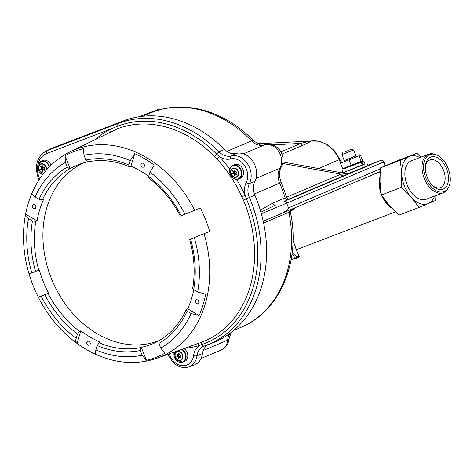 <?xml version="1.0" encoding="UTF-8"?>
<svg xmlns="http://www.w3.org/2000/svg" width="474" height="474" viewBox="0 0 474 474"><rect width="100%" height="100%" fill="white"/><g stroke="black" fill="none" stroke-linecap="round" stroke-linejoin="round"><path stroke-width="0.71" d="M379.929 177.122A21.413 13.124 69.1 0 0 381.185 193.913A21.413 13.124 69.1 0 1 379.929 177.122M382.026 195.999A21.413 13.124 69.1 0 0 392.081 208.305A21.413 13.124 69.1 0 1 382.026 195.999M379.958 179.77A20.619 12.638 69.1 0 0 380.812 191.17A20.619 12.638 69.1 0 1 379.958 179.77M383.744 198.363A20.619 12.638 69.1 0 0 390.185 206.249A20.619 12.638 69.1 0 1 383.744 198.363M419.887 157.54A25.377 15.553 69.1 0 0 409.465 156.426L416.883 153.244L420.959 157.131M416.883 153.244L396.779 160.923L380.243 167.95L380.024 181.909L381.351 195.039L389.48 205.455L399.007 215.101L419.111 207.422L411.142 197.184A25.377 15.553 69.1 0 0 428.087 203.642L419.111 207.422M400.346 160.271L409.323 156.491A25.377 15.553 69.1 0 0 401.674 173.401L400.346 160.271L380.243 167.95M401.46 187.36L401.685 173.638A25.377 15.553 69.1 0 0 410.988 197.006L401.46 187.36L381.351 195.039M427.228 177.223A17.177 10.529 -110.9 0 1 425.427 165.888A17.177 10.529 -110.9 0 1 439.161 158.814A17.177 10.529 -110.9 0 1 448.12 182.271A17.177 10.529 -110.9 0 1 433.165 186.146A17.177 10.529 -110.9 0 1 427.228 177.223M425.735 177.863A19.825 12.152 69.1 0 0 448.333 187.728A19.825 12.152 69.1 0 0 448.274 168.768A19.825 12.152 69.1 0 0 435.683 154.601A19.825 12.152 69.1 0 0 425.735 177.863M435.683 154.601L434.617 154.251A20.619 12.638 69.1 0 0 428.555 154.228A20.619 12.638 69.1 0 0 424.271 178.437A20.619 12.638 69.1 0 0 443.267 192.758A20.619 12.638 69.1 0 0 447.776 188.699L448.333 187.728M428.555 154.228L411.42 160.775A20.619 12.638 69.1 0 0 407.136 184.984A20.619 12.638 69.1 0 0 426.132 199.299L443.267 192.758M435.884 195.572L435.647 200.395L428.087 203.642M428.229 203.583A25.377 15.553 69.1 0 0 434.605 196.064M432.531 185.535A14.801 9.071 69.1 0 0 440.447 187.603A14.801 9.071 69.1 0 0 443.64 170.539A14.801 9.071 69.1 0 0 429.888 159.951A14.801 9.071 69.1 0 0 425.362 166.771M344.485 152.071L351.589 149.168L344.485 152.071M355.938 156.023L353.551 150.015L341.908 154.643L344.296 160.656M291.089 259.746L295.397 258.105A1.209 0.456 -39.2 0 0 296.694 256.991L298.887 256.061L292.979 241.23M355.921 155.976L344.278 160.609M344.243 160.514L355.885 155.881M340.83 162.309L340.433 163.121L349.018 159.839L358.996 155.786L359.742 154.832L360.382 155.01L362.58 160.532L362.183 161.338L361.188 161.308L342.631 168.637L343.271 168.815M340.433 163.121L342.631 168.637M349.018 159.839L351.21 165.361M358.996 155.786L361.188 161.308M343.271 168.845L359.855 162.677L362.207 161.367M360.276 162.499L363.872 160.97L361.923 161.616M359.387 162.878L343.792 168.833M362.302 165.088L365.033 163.886L363.872 160.97M341.932 169.698L343.099 172.619L350.239 169.988L362.314 165.124L361.152 162.203M363.203 164.745L362.041 161.824M364.986 163.767L342.601 172.933M342.216 172.862L343.046 172.495M347.75 173.804L367.907 165.562L366.941 163.127M180.784 215.877L200.389 208.039A112.433 88.816 67 0 1 209.704 231.431L190.092 239.269L209.704 231.431M149.292 178.04C148.552 178.26 148.338 177.75 148.652 176.512A99.51 78.607 67 0 1 181.281 215.741M190.589 239.139A99.51 78.607 67 0 1 193.676 289.65L197.658 291.978L205.627 294.224A111.467 88.051 -113 0 1 199.151 315.512L191.093 313.539L187.117 311.211A99.51 78.607 67 0 1 158.855 343.419L159.175 340.563C170.889 333.655 179.883 323.387 186.163 309.771L187.692 308.817A96.939 76.581 67 0 0 193.765 289.703M96.234 354.599A111.467 88.051 -113 0 1 77.019 343.342C75.71 342.738 75.425 341.084 76.166 338.377L77.493 334.028A99.51 78.607 67 0 1 44.864 294.792L38.281 297.103L48.04 293.43A97.016 76.634 -113 0 0 79.573 331.344L80.829 330.816A96.939 76.581 67 0 0 100.31 342.192L99.161 342.785A97.016 76.634 -113 0 0 140.766 347.59L140.268 350.517L142.147 355.239L146.425 360.264A110.792 87.524 67 0 0 164.839 353.231L160.733 348.135L158.855 343.419M140.268 350.517A99.51 78.607 67 0 1 97.217 345.546L95.89 349.895C95.144 352.597 95.345 354.208 96.495 354.718M80.829 330.816L77.019 343.342L76.592 343.117C60.648 331.261 47.886 315.939 38.287 297.133M38.281 297.103A110.792 87.524 67 0 1 29.062 273.925L35.556 271.401A99.51 78.607 67 0 1 32.463 220.884L28.487 218.561C26.07 217.056 25.11 215.581 25.608 214.147L25.478 214.568C21.922 233.913 23.113 253.685 29.044 273.913M194.755 210.42A112.101 88.555 67 0 0 69.719 152.012C52.839 160.573 40.284 174.213 32.06 192.918L32.084 192.859A111.467 88.051 -113 0 0 25.608 214.147L37.067 220.843L35.811 221.382A97.016 76.634 -113 0 0 38.797 270.192L29.062 273.925M32.084 192.859C31.64 194.121 32.623 195.501 35.046 197L39.028 199.323A99.51 78.607 67 0 1 67.284 167.121L69.637 168.845A97.016 76.634 -113 0 0 42.328 199.963L43.543 199.554A96.939 76.581 67 0 0 37.067 220.843M148.718 176.304A96.939 76.581 67 0 0 130.925 166.178L129.165 166.605C115.117 160.739 101.389 159.151 87.974 161.83L85.871 160.016L83.999 155.3L83.448 148.688A110.792 87.524 67 0 0 65.027 155.721L65.406 162.398L67.284 167.121M85.871 160.016A99.51 78.607 67 0 1 128.928 164.988L130.249 160.639L134.74 153.653A111.467 88.051 -113 0 1 154.216 165.029L149.974 172.163L148.652 176.512M204.063 233.812A112.101 88.555 67 0 1 157.321 358.143L200.946 342.471A114.744 90.641 -113 0 0 243.334 200.052L241.882 196.763A114.738 90.641 -113 0 0 216.6 158.743L214.212 156.248A114.744 90.641 -113 0 0 117.451 128.792L69.719 152.012M158.98 340.717A96.98 76.61 67 0 1 155.999 342.293A96.98 76.61 67 0 1 141.282 347.341L146.425 360.264M140.766 347.59L141.282 347.341M48.555 293.181A96.98 76.61 67 0 1 39.33 270.002M65.027 155.721L70.17 168.649L69.637 168.845M70.17 168.649A96.98 76.61 67 0 1 80.213 163.963A96.98 76.61 67 0 1 87.595 161.824M159.394 340.439A96.512 76.237 67 0 1 52.341 280.881A96.512 76.237 67 0 1 84.176 162.689M193.676 289.65C192.586 288.944 192.379 288.393 193.054 288.002M186.537 309.415C185.838 309.901 186.027 310.5 187.117 311.211M44.864 294.792L48.04 293.43M79.573 331.344L77.493 334.028M42.328 199.963L39.028 199.323M95.772 139.143A117.256 92.626 67 0 1 110.578 129.129L46.665 153.54A20.127 15.897 -113 0 0 39.247 177.91L38.329 178.236C34.318 166.024 36.836 156.995 45.889 151.153L50.973 148.64A22.965 18.142 67 0 1 52.211 148.101L123.584 120.84A119.661 94.527 67 0 1 224.492 149.47A15.109 11.933 -113 0 0 236.212 153.416A18.131 14.321 67 0 1 252.879 161.35A18.131 14.321 67 0 1 254.876 181.477A15.109 11.933 -113 0 0 254.87 195.158A119.661 94.527 67 0 1 210.657 343.68L205.325 345.599A119.335 94.273 67 0 1 204.223 345.984A2.518 1.541 71.1 0 1 204.205 345.99A15.435 12.188 -113 0 0 204.081 346.038A15.435 12.188 -113 0 0 197.006 355.743A17.805 14.066 67 0 1 188.842 366.947L194.18 365.027A18.131 14.321 67 0 0 202.493 353.622L197.006 355.743A2.518 0.924 7.6 0 1 193.582 355.559A17.947 14.179 67 0 1 199.358 345.505A117.256 92.626 67 0 1 184.664 348.319M209.004 344.278A15.109 11.933 -113 0 0 202.493 353.622M32.463 220.884L35.811 221.382M32.599 207.203A2.115 1.671 67 0 1 33.358 204.649A2.115 1.671 67 0 1 35.698 205.953A2.115 1.671 67 0 1 35.011 208.542A2.115 1.671 67 0 1 32.599 207.203M97.217 345.546L99.161 342.785M89.308 345.191A2.115 1.671 67 0 1 86.967 343.834A2.115 1.671 67 0 1 87.726 341.268A2.115 1.671 67 0 1 90.06 342.572A2.115 1.671 67 0 1 89.379 345.161A2.115 1.671 67 0 1 89.308 345.191M199.151 315.512L187.692 308.817M198.642 301.168A2.115 1.671 67 0 1 197.931 303.698A2.115 1.671 67 0 1 195.537 302.418A2.115 1.671 67 0 1 196.277 299.805A2.115 1.671 67 0 1 198.642 301.168M128.928 164.988C128.62 166.226 128.875 166.765 129.698 166.593M130.925 166.178L134.74 153.653M141.927 163.186A2.115 1.671 67 0 1 144.256 164.508A2.115 1.671 67 0 1 143.569 167.085A2.115 1.671 67 0 1 141.175 165.799A2.115 1.671 67 0 1 141.91 163.192A2.115 1.671 67 0 1 141.927 163.186M110.401 131.92A2.518 1.541 -117.2 0 0 110.578 129.129L117.967 126.072A117.037 92.454 67 0 1 216.665 154.08L219.219 156.479A117.256 92.626 67 0 1 229.837 169.271M241.882 196.763L245.052 195.335L246.373 198.76A117.037 92.454 67 0 1 202.054 344.414L199.358 345.505A2.518 1.541 -106.6 0 0 197.622 343.662M216.6 158.743A2.518 0.652 136.8 0 0 219.219 156.479A17.947 14.179 67 0 0 230.477 158.914A15.292 12.081 -113 0 1 244.537 165.61A15.292 12.081 -113 0 1 246.213 182.585A17.947 14.179 67 0 0 245.052 195.335A117.256 92.626 67 0 0 236.579 179.332M38.797 270.192L35.556 271.401M290.592 212.204L289.016 212.21L291.676 209.461L291.824 209.976L290.592 212.204L290.781 213.715A8.058 1.345 169.6 0 1 289.353 214.793L289.016 212.21L263.603 223.011M257.376 143.764L311.086 141.045C309.729 142.117 307.069 143.48 303.099 145.133L281.965 154.115M384.995 165.9L383.46 162.043L286.634 203.192L288.494 207.873C288.47 209.496 285.472 211.659 279.506 214.349L263.301 221.109L263.058 220.493M260.309 210.13L272.846 203.097A2.518 1.991 -113 0 0 275.72 204.952L260.913 212.18M347.679 173.922L343.721 175.765A2.518 1.991 67 0 1 340.93 174.136C345.759 173.65 347.809 173.597 347.087 173.982M380.788 160.384L367.818 165.325L380.646 160.425C379.455 160.39 383.561 159.833 383.922 161.83L383.46 162.043C383.045 160.834 382.097 160.301 380.616 160.437L283.962 201.509C285.075 201.254 285.964 201.811 286.634 203.192L261.352 213.738M272.846 203.097L284.625 198.091M291.676 209.461L293.234 208.513M280.898 151.876L300.842 143.403L310.322 141.033M282.942 161.989L347.199 173.774M272.538 144.884L300.842 143.403A2.518 1.991 -113 0 0 303.099 145.133M162.647 109.032L158.411 109.387L139.196 116.728M41.173 168.43L40.622 169.064L41.599 169.508A0.604 0.48 67 0 1 42.103 169.994L42.577 171.25L43.063 170.249A0.604 0.48 67 0 1 43.602 170.048L44.651 170.456L44.129 169.224A0.604 0.48 67 0 1 44.165 168.531L44.817 167.778L43.738 167.452A0.604 0.48 67 0 1 43.229 166.967L42.761 165.716L42.275 166.712A0.604 0.48 67 0 1 41.736 166.919L40.687 166.504L41.208 167.743A0.604 0.48 67 0 1 41.173 168.43L42.82 167.731L42.269 168.365L43.247 168.809A0.604 0.48 67 0 1 43.756 169.295L43.892 169.775M51.008 165.207A7.353 5.807 -113 0 0 42.85 160.419A7.353 5.807 -113 0 0 42.69 160.485L40.995 161.201A7.353 5.807 67 0 1 41.149 161.142A7.353 5.807 67 0 1 49.557 166.641M42.66 166.67L42.856 167.038A0.604 0.48 67 0 1 42.82 167.731M177.347 355.867L176.932 356.839L177.774 356.94A0.604 0.48 67 0 1 178.277 357.426L178.751 358.682L179.237 357.686A0.604 0.48 67 0 1 179.776 357.479L180.825 357.888L180.304 356.655A0.604 0.48 67 0 1 180.339 355.962L180.991 355.21L179.913 354.884A0.604 0.48 67 0 1 179.403 354.398L178.935 353.148L178.449 354.143A0.604 0.48 67 0 1 177.91 354.351L176.861 353.936L177.383 355.174A0.604 0.48 67 0 1 177.347 355.867L178.994 355.162L178.443 355.796L179.421 356.241A0.604 0.48 67 0 1 179.93 356.726L180.067 357.206M182.152 349.225A7.353 5.807 67 0 1 186.098 356.116A7.353 5.807 67 0 1 182.923 362.172L184.617 361.449A7.353 5.807 -113 0 0 187.799 355.464A7.353 5.807 -113 0 0 183.959 348.574M178.84 354.102L179.03 354.469A0.604 0.48 67 0 1 178.994 355.162M233.101 172.637L232.55 173.271L233.528 173.715A0.604 0.48 67 0 1 234.032 174.201L234.506 175.457L234.991 174.456A0.604 0.48 67 0 1 235.531 174.248L236.579 174.663L236.058 173.431A0.604 0.48 67 0 1 236.093 172.737L236.745 171.985L235.667 171.659A0.604 0.48 67 0 1 235.157 171.173L234.689 169.917L234.203 170.918A0.604 0.48 67 0 1 233.664 171.12L232.616 170.711L233.137 171.944A0.604 0.48 67 0 1 233.101 172.637L234.749 171.938L234.197 172.572L235.175 173.016A0.604 0.48 67 0 1 235.685 173.502L235.821 173.982M230.032 168.839A7.353 5.807 67 0 1 232.924 165.408C225.701 168.027 231.78 182.33 238.677 178.941L240.371 178.224A7.353 5.807 -113 0 0 242.884 169.283A7.353 5.807 -113 0 0 234.778 164.626A7.353 5.807 -113 0 0 234.618 164.685L232.924 165.408A7.353 5.807 67 0 1 233.078 165.343A7.353 5.807 67 0 1 241.183 170.006A7.353 5.807 67 0 1 238.677 178.941A7.353 5.807 67 0 1 234.197 178.645M234.594 170.877L234.784 171.244A0.604 0.48 67 0 1 234.749 171.938M296.214 258.466L296.232 258.46A1.209 0.741 -110.9 0 1 295.397 258.105A78.566 48.152 69.1 0 0 291.972 254.123M292.245 251.901A79.774 48.893 -110.9 0 1 296.694 256.991A1.209 0.954 -113 0 1 296.274 258.449A1.209 1.209 0 0 1 296.232 258.46A1.209 0.741 -110.9 0 0 296.25 258.454A1.209 0.954 -113 0 0 296.274 258.449L298.466 257.512A1.209 0.954 -113 0 1 298.436 257.524L296.297 258.437M299.118 255.954A1.209 1.209 0 0 1 298.466 257.512A1.209 0.954 -113 0 0 298.887 256.061L292.997 240.579M197.658 291.978A104.553 82.589 -113 0 0 194.34 237.705M160.733 348.135A104.553 82.589 -113 0 0 191.093 313.539M95.89 349.895A104.553 82.589 -113 0 0 142.147 355.239M41.114 296.226A104.553 82.589 -113 0 0 76.166 338.377M28.487 218.561A104.553 82.589 -113 0 0 31.805 272.834M65.406 162.398A104.553 82.589 -113 0 0 35.046 197M130.249 160.639A104.553 82.589 -113 0 0 83.999 155.3M185.032 214.313A104.553 82.589 -113 0 0 149.974 172.163M168.945 353.965A17.947 14.179 67 0 1 170.362 356.478A15.292 12.081 -113 0 0 183.634 365.744A15.292 12.081 -113 0 0 193.582 355.559M254.87 195.158L249.413 197.474A119.335 94.273 67 0 1 205.325 345.599L204.081 346.038M123.584 120.84L118.482 123.358A119.335 94.273 67 0 1 219.118 151.917L224.492 149.47M39.247 177.91L39.638 178.894M52.211 148.101L47.104 150.619L118.482 123.358A2.518 1.541 69.1 0 0 117.967 126.072A2.518 1.541 -110.9 0 1 117.451 128.792M45.889 151.153A22.639 17.888 67 0 1 47.104 150.619A2.518 1.541 69.1 0 0 46.665 153.54M236.212 153.416L231.087 155.94A17.805 14.066 67 0 1 247.458 163.737A17.805 14.066 67 0 1 249.419 183.503L254.876 181.477M214.212 156.248A2.518 0.693 -44.7 0 0 216.665 154.08A2.518 0.693 135.3 0 1 219.118 151.917A15.435 12.188 -113 0 0 231.087 155.94A2.518 1.535 75.6 0 0 230.477 158.914M246.213 182.585A2.518 1.286 -152.9 0 0 249.419 183.503A15.435 12.188 -113 0 0 249.413 197.474L243.334 200.052M170.362 356.478L169.514 356.969C174.278 365.567 180.724 368.891 188.842 366.947M200.01 342.809A2.518 1.541 -108.9 0 1 202.054 344.414A2.518 1.541 71.1 0 0 204.205 345.99M340.557 162.706L339.218 159.702L318.492 168.513M310.476 141.051L319.085 141.181L327.451 144.659L334.65 150.993L339.923 159.424L339.218 159.702A29.53 23.327 -113 0 0 310.606 141.062M279.506 214.349L380.047 171.618L279.802 214.218M233.629 330.461L241.065 327.303A116.355 91.915 -113 0 0 289.353 214.793M289.561 198.926L288.026 199.72A2.518 1.991 -113 0 1 285.158 197.865A116.355 91.915 -113 0 0 279.69 183.183L254.396 193.931M226.773 151.39L251.546 140.861A116.355 91.915 -113 0 0 152.545 112.119L146.94 114.264L158.31 109.429A7.554 5.966 -113 0 1 161.486 109.31M142.787 116.272L152.545 112.119A8.058 4.941 -110.9 0 1 152.646 112.077A8.058 4.941 -110.9 0 1 152.764 112.036M341.748 172.779L342.957 172.263M343.721 175.765L289.116 198.967M288.026 199.72L283.962 201.509M286.699 197.184L340.93 174.136L282.67 163.447M288.494 207.873L380.184 168.91M231.211 332.404L229.013 338.803C228.444 344.017 225.849 347.738 221.228 349.966A14.824 11.714 -113 0 0 227.603 340.184L203.251 350.529M256.049 178.384L279.927 168.24A14.824 11.714 -113 0 0 278.582 151.259A14.824 11.714 -113 0 0 264.421 144.92L243.529 153.795M264.699 144.813A8.058 4.93 -107.8 0 0 264.421 144.92A15.713 12.413 67 0 1 251.546 140.861A8.058 2.169 -44.2 0 1 253.454 140.742L259.977 144.825C261.014 145.257 262.578 145.257 264.676 144.825C270.21 143.267 274.434 145.477 275.394 146.188C278.214 147.929 280.312 150.347 281.686 153.44C283.683 158.192 283.523 162.766 281.201 167.168A8.058 4.248 30 0 1 279.927 168.24A15.713 12.413 67 0 0 279.69 183.183L281.254 182.537C278.931 176.364 278.913 171.244 281.201 167.168M229.013 338.803A8.058 2.773 -174.9 0 1 227.603 340.184A15.713 12.413 67 0 1 230.08 333.263M46.339 170.107A4.544 3.591 -113 0 0 44.959 165.491A4.544 3.591 -113 0 0 40.989 164.259A4.544 3.591 -113 0 0 39.253 169.603A4.544 3.591 -113 0 0 44.094 172.785M42.666 174.628A7.353 5.807 67 0 1 42.269 174.438M38.104 164.632A7.353 5.807 67 0 1 40.995 161.201L37.76 167.897L42.624 174.675M49.148 167.061A7.092 5.605 -113 0 0 40.965 161.504A7.092 5.605 -113 0 0 37.801 167.98A7.092 5.605 -113 0 0 42.672 174.61M43.78 173.182A4.888 3.863 67 0 1 38.957 169.372A4.888 3.863 67 0 1 40.924 163.915A4.888 3.863 67 0 1 44.989 165.029A4.888 3.863 67 0 1 46.754 169.639M42.269 168.365L40.622 169.064M42.405 168.708L40.758 169.408M43.247 168.809L41.599 169.508M43.756 169.295L42.103 169.994M44.384 169.716L43.602 170.048M43.063 166.374L42.275 166.712M42.856 167.038L41.208 167.743M177.163 351.69A4.544 3.591 -113 0 0 176.778 359.132A4.544 3.591 -113 0 0 182.591 356.916A4.544 3.591 -113 0 0 177.163 351.69M174.201 352.081L176.02 360.05L182.923 362.172A7.353 5.807 67 0 1 178.443 361.869M174.278 352.064A7.353 5.807 67 0 1 174.284 352.052A7.092 5.605 -113 0 0 177.786 361.52A7.092 5.605 -113 0 0 185.304 358.818A7.092 5.605 -113 0 0 181.578 349.427M177.098 351.347A4.888 3.863 67 0 1 182.934 356.963A4.888 3.863 67 0 1 176.684 359.351A4.888 3.863 67 0 1 177.098 351.347M178.443 355.796L176.796 356.495M178.579 356.14L176.932 356.839M179.421 356.241L177.774 356.94M179.93 356.726L178.277 357.426M180.558 357.147L179.776 357.479M179.237 353.811L178.449 354.143M179.03 354.469L177.383 355.174M232.918 168.466A4.544 3.591 -113 0 0 232.533 175.907A4.544 3.591 -113 0 0 238.345 173.685A4.544 3.591 -113 0 0 232.918 168.466M232.894 165.704A7.092 5.605 -113 0 0 232.296 177.323A7.092 5.605 -113 0 0 241.361 173.857A7.092 5.605 -113 0 0 232.894 165.704M232.853 168.122A4.888 3.863 67 0 1 238.689 173.739A4.888 3.863 67 0 1 232.438 176.127A4.888 3.863 67 0 1 232.853 168.122M234.197 172.572L232.55 173.271M234.334 172.915L232.687 173.614M235.175 173.016L233.528 173.715M235.685 173.502L234.032 174.201M236.313 173.917L235.531 174.248M234.991 170.581L234.203 170.918M234.784 171.244L233.137 171.944M296.594 249.62L395.553 211.831L296.594 249.62M373.417 174.438L380.035 171.908L373.417 174.438M342.749 152.687L341.908 154.643M351.589 149.168L353.545 150.009M341.369 161.788L340.806 162.286M358.848 154.832L359.736 154.802M180.387 216.126C172.24 200.65 161.687 187.953 148.723 178.034M157.321 358.143C137.578 364.933 117.262 363.771 96.364 354.671M189.647 239.406C194.346 256.197 195.347 272.532 192.663 288.411M38.329 178.236L38.986 179.889M167.974 354.315L169.514 356.969M221.228 349.966L201.077 358.528M341.09 162.031L339.923 159.424M383.922 161.83L385.463 165.699M289.638 198.908L289.638 198.902C289.039 199.53 288.062 198.967 286.705 197.202L281.254 182.537M147.218 114.151L152.646 112.077C184.967 99.315 225.346 111.248 253.454 140.742M158.411 109.393L139.184 116.734M347.643 173.94L348.236 173.721L347.146 173.768M290.775 211.469L295.332 207.624M294.129 208.133L291.824 209.976M290.781 213.715C300.457 262.495 279.648 311.691 241.065 327.303M44.319 169.591L43.27 170.042M43.093 166.487L42.062 166.925M180.499 357.029L179.45 357.473M179.267 353.918L178.236 354.356M236.248 173.798L235.199 174.242M235.021 170.693L233.99 171.132"/></g></svg>
